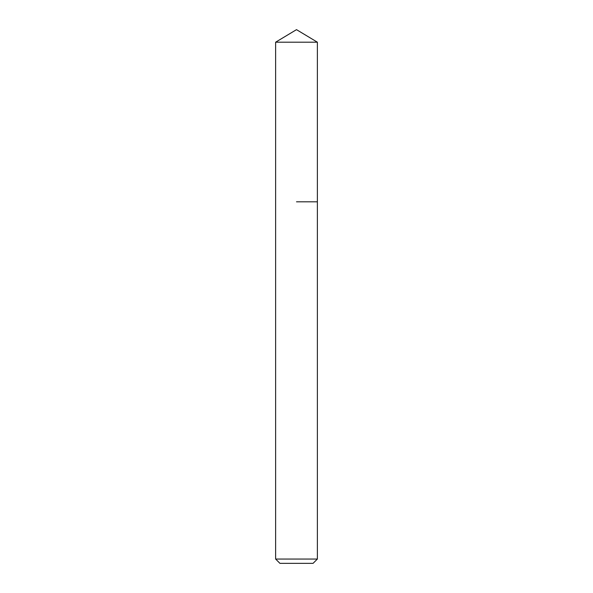 <?xml version="1.0" encoding="UTF-8"?>
<svg xmlns="http://www.w3.org/2000/svg" width="593" height="593" viewBox="0 0 593 593"><rect width="100%" height="100%" fill="white"/><g stroke="black" fill="none" stroke-linecap="round" stroke-linejoin="round"><path stroke-width="0.89" d="M317.374 559.043L275.626 559.043L279.933 563.35L313.067 563.35L317.374 559.043L317.374 42.192L275.626 42.192L296.5 29.65L317.374 42.192M296.5 201.813L317.374 201.813L296.5 201.813M275.626 559.043L275.626 42.192"/></g></svg>

